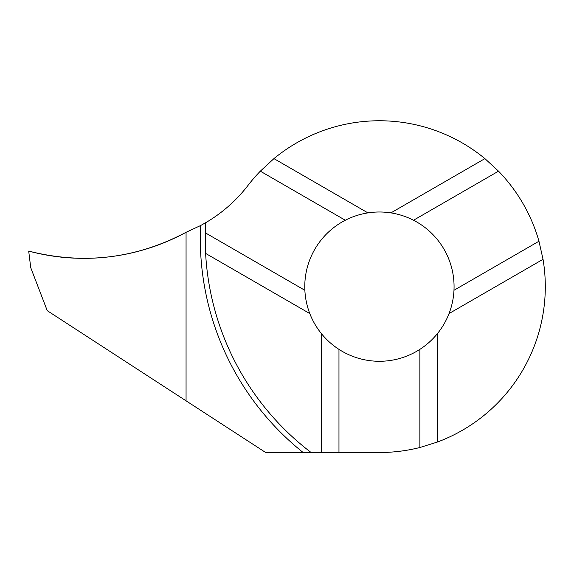 <?xml version="1.0" encoding="UTF-8"?>
<svg xmlns="http://www.w3.org/2000/svg" width="574" height="574" viewBox="0 0 574 574"><rect width="100%" height="100%" fill="white"/><g stroke="black" fill="none" stroke-linecap="round" stroke-linejoin="round"><path stroke-width="0.86" d="M303.158 452.52A273.633 273.633 0 0 1 200.627 225.525L186.062 232.298C136.024 258.738 83.567 265.009 28.7 251.089L30.738 267.678L47.24 310.663L186.062 400.817L186.062 232.298L186.062 400.817L265.676 452.52L311.13 452.52A268.732 268.732 0 0 1 205.614 253.407L205.277 232.8A268.732 268.732 0 0 1 205.686 222.698A146.922 146.922 0 0 0 247.954 185.474A165.879 165.879 0 0 1 260.323 171.174L345.311 220.237C352.458 216.577 359.991 214.124 367.927 212.882A74.649 74.649 0 0 1 390.916 212.882C398.844 214.124 406.385 216.577 413.531 220.237A74.649 74.649 0 0 1 453.977 290.293C453.575 298.315 451.925 306.071 449.04 313.562A74.649 74.649 0 0 1 437.546 333.465C432.502 339.715 426.611 345.017 419.867 349.372A74.649 74.649 0 0 1 338.969 349.372C332.231 345.017 326.333 339.715 321.289 333.465A74.649 74.649 0 0 1 309.795 313.562C306.911 306.071 305.268 298.315 304.866 290.293A74.649 74.649 0 0 1 345.311 220.237M338.969 349.372L338.969 452.52L379.421 452.52A165.879 165.879 0 0 0 419.867 447.512L437.546 442.002A165.879 165.879 0 0 0 543.033 259.297L449.04 313.562M437.546 442.002L437.546 333.465M419.867 447.512L419.867 349.372M205.277 232.8L304.866 290.293M390.916 212.882L484.901 158.618L498.519 171.174A165.879 165.879 0 0 1 538.964 241.231L453.977 290.293M498.519 171.174L413.531 220.237M338.969 452.52L321.289 452.52L321.289 333.465M538.964 241.231L543.033 259.297M205.614 253.407L309.795 313.562M260.323 171.174L273.934 158.618L367.927 212.882M484.901 158.618A165.879 165.879 0 0 0 273.934 158.618M311.13 452.52L321.289 452.52M200.627 225.525L205.686 222.698M28.7 251.089C69.124 261.636 109.125 260.696 148.702 248.277C161.66 244.144 174.109 238.82 186.062 232.298L186.062 232.298C149.262 252.065 110.165 260.574 68.772 257.819C55.212 256.858 41.852 254.612 28.7 251.089L28.736 251.103M71.19 257.977L73.752 258.113M142.689 250.099L145.322 249.324"/></g></svg>
